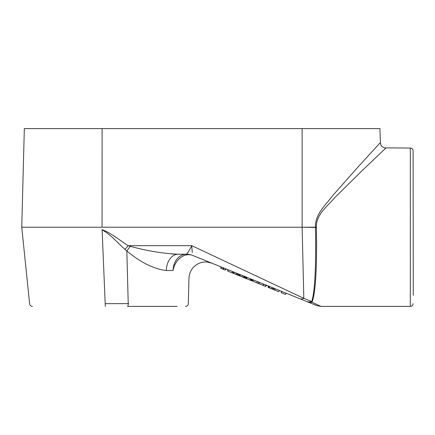 <?xml version="1.0" encoding="UTF-8"?>
<svg xmlns="http://www.w3.org/2000/svg" width="435" height="435" viewBox="0 0 435 435"><rect width="100%" height="100%" fill="white"/><g stroke="black" fill="none" stroke-linecap="round" stroke-linejoin="round"><path stroke-width="0.65" d="M252.697 279.977L251.995 280.907L252.327 279.542L252.865 279.754L245.802 276.905L245.59 278.318L238.244 275.35L239.109 274.202L238.32 273.881M246.275 277.095L247.319 277.519M225.721 268.792L225.205 270.081L226.254 269.004L192.602 255.41L299.644 298.655L281.331 291.26L281.858 291.472L281.331 291.26L281.858 291.472L281.342 292.76L281.331 291.26M281.635 291.379L275.203 288.78L274.681 290.069L271.445 288.764L268.134 287.421L268.308 285.996L268.835 286.208L268.308 285.996M269.412 286.442L265.687 284.936L266.215 285.148L265.687 284.936L265.508 286.366L262.87 285.295L263.735 284.147L257.743 281.728L256.688 282.799M307.817 301.961A11.114 8.227 -68 0 0 311.982 302.173C316.18 292.086 316.995 260.538 316.397 227.494L302.129 227.222L303.809 298.334A11.114 6.753 -68 0 1 299.644 298.655L316.794 305.587L320.959 306.392L311.982 302.173L311.694 301.52L303.809 298.334L191.759 245.672C189.051 250.957 187.257 253.801 186.37 254.198A16.666 13.284 -90 0 0 173.076 270.499C194.108 280.705 194.108 280.705 173.076 270.499C194.108 280.705 194.108 280.705 173.076 270.499A16.666 12.963 -68 0 1 192.602 255.41C218.104 265.714 218.104 265.714 192.602 255.41C218.104 265.714 218.104 265.714 192.602 255.41A16.666 12.963 112 0 0 173.081 270.494L166.339 270.532A16.666 11.87 -90 0 1 178.203 254.198L186.37 254.198A16.666 16.666 0 0 1 186.376 254.198L189.094 254.421A16.666 16.666 0 0 0 186.359 254.198L186.365 254.198A16.666 16.65 90 0 1 192.585 255.399A16.666 16.666 0 0 0 189.094 254.421M232.747 271.63L236.52 273.153L235.917 274.409L231.882 272.778L232.747 271.63L228.386 269.869L227.679 271.081L227.858 269.651L228.386 269.869M238.244 275.35L237.102 274.887L237.276 273.457L238.342 273.887L236.52 273.153M240.343 274.697L242.572 275.6L241.871 276.812M244.584 277.911L245.389 276.736L242.572 275.6M251.8 279.324L251.626 280.754L250.93 280.472L251.745 279.303M268.971 286.263L272.044 287.508L271.445 288.764M275.203 288.78L272.044 287.508M273.001 289.389L273.865 288.242L273.332 288.024L272.81 289.313M257.21 281.51L257.743 281.728M268.509 286.078L269.042 286.29L268.509 286.078M268.716 287.66L268.89 286.23L268.319 287.497M282.065 291.553L281.532 291.341L282.065 291.553M239.435 275.828L239.609 274.403L239.109 274.202M254.16 280.281L254.529 280.428M253.067 279.835L253.594 280.053L253.067 279.835M263.735 284.147L266.215 285.148L265.687 284.936L266.215 285.148L265.693 286.437L266.747 285.365L266.215 285.148M262.68 283.723L263.159 283.914M253.262 279.917L252.735 279.705L253.262 279.917L252.735 279.705L252.74 281.206L256.753 282.826L257.623 281.679L253.262 279.917L252.74 281.206M223.041 267.704L222.867 269.134L220.719 268.264L220.893 266.84M224.107 268.139L223.242 269.287L222.867 269.134M225.205 270.081L223.242 269.287M245.731 277.486L245.22 278.166M274.681 290.069L278.694 291.689L279.564 290.542M274.675 288.568L274.496 289.993M286.219 293.233L285.355 294.381L281.342 292.76M258.847 282.174L258.673 283.598L256.878 282.875M231.882 272.778L227.864 271.152M269.064 287.801L269.879 286.632M272.799 287.812L272.625 289.237M262.87 285.295L258.673 283.598M246.846 277.323L246.003 278.482L245.628 278.329M250.391 278.759L250.109 280.14L246.003 278.482M246.466 278.672L247.221 277.476M250.756 278.906L250.56 280.325L250.109 280.14M250.93 280.472L250.56 280.325M239.767 275.964L240.566 274.789M243.752 276.078L243.578 277.503M244.818 276.508L243.953 277.655M233.361 271.875L233.187 273.305M233.541 273.446L234.356 272.277M237.102 274.887L235.917 274.409M238.342 273.887L237.472 275.034M128.662 303.641L105.629 303.668M177.11 306.398L127.977 306.398M306.436 301.401A11.114 8.885 -68 0 0 311.694 301.52C315.359 290.857 316.076 259.869 315.473 227.516L315.473 227.222L316.392 227.157C315.815 214.667 327.702 206.07 334.923 197.463L361.545 171.205L385.834 148.052L361.545 171.205L334.923 197.463C327.707 206.076 315.81 214.667 316.392 227.157L316.397 227.494M413.25 295.273L413.103 150.782L413.25 295.273M178.203 254.198C163.321 253.6 147.356 250.979 130.31 246.335A16.666 2.931 -54.3 0 0 126.835 251.049C140.88 262.599 154.044 269.096 166.339 270.532M192.254 252.659L191.759 245.672L128.173 245.672A16.666 2.545 -49.9 0 0 124.997 249.407L126.835 251.049L128.227 303.641A2.779 0.669 90 0 1 127.553 306.398M130.31 246.335L128.173 245.672C119.696 240.348 111.915 233.454 102.214 229.675L102.225 229.919C110.838 234.595 117.678 242.991 124.997 249.407M303.804 298.334L305.669 299.084M171.216 253.893L175.517 254.149M191.884 247.629L191.927 248.287M379.978 153.604L372.969 160.276M320.959 306.398L410.325 306.398C411.988 306.24 412.918 305.326 413.103 303.668M102.056 227.222L102.116 128.602L379.913 128.602L302.129 128.602L302.129 227.222L102.116 227.222M102.105 229.756L105.308 306.398M302.129 227.222L315.462 227.222C314.978 213.895 326.049 204.722 332.78 195.522L357.635 167.415L380.277 142.642L357.635 167.415L332.78 195.522C326.043 204.716 314.983 213.889 315.462 227.222L315.473 227.222M102.035 227.222L21.75 227.222L102.035 227.222M102.116 128.602L24.333 128.602L102.116 128.602M39.639 128.602L39.221 128.602M367.749 128.602L368.793 128.602L367.749 128.602M364.606 128.602L365.025 128.602L364.606 128.602M223.568 267.922L223.052 269.211M221.426 267.057L220.909 268.341M263.773 284.164L263.251 285.452M232.372 272.125L232.072 272.854M269.434 286.453L268.912 287.736M259.374 282.386L258.858 283.674M246.346 277.122L245.824 278.411M251.256 279.107L250.734 280.396M240.147 274.621L239.631 275.904M244.285 276.29L243.763 277.579M233.91 272.098L233.388 273.387M237.804 273.669L237.287 274.958M413.103 150.782C412.918 149.118 411.988 148.21 410.325 148.052L410.325 306.398M211.872 263.197L207.468 262.082C204.358 261.756 201.383 262.251 198.545 263.561C192.596 266.644 189.404 271.527 188.969 278.215L188.301 303.69C188.35 305.136 187.425 306.039 185.522 306.398M410.325 148.052L384.322 147.84C380.609 145.997 381.734 146.22 380.478 143.947L379.913 128.602M24.333 128.602L21.75 227.222L29.629 303.902C29.95 305.441 30.869 306.273 32.391 306.398"/></g></svg>
